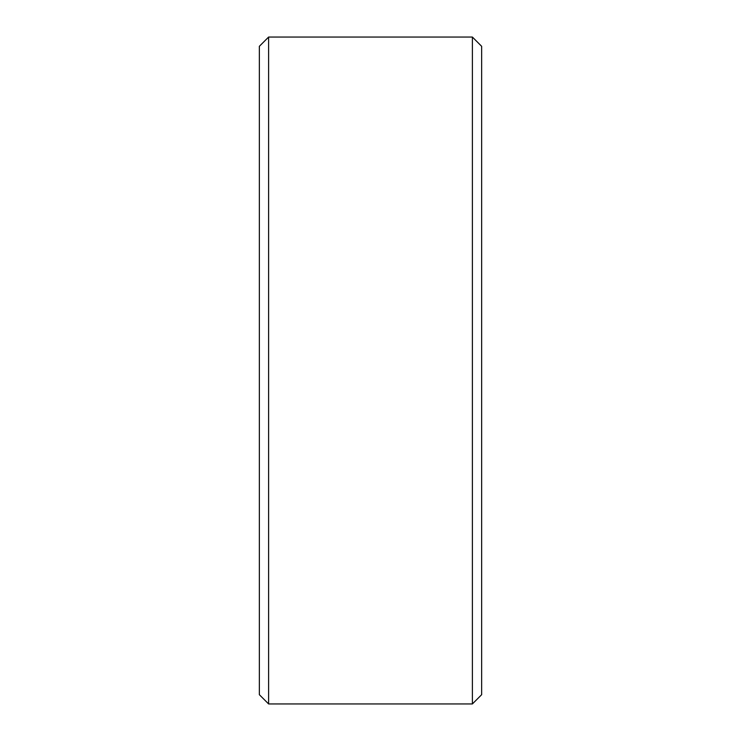 <?xml version="1.0" encoding="UTF-8"?>
<svg xmlns="http://www.w3.org/2000/svg" width="741" height="741" viewBox="0 0 741 741"><rect width="100%" height="100%" fill="white"/><g stroke="black" fill="none" stroke-linecap="round" stroke-linejoin="round"><path stroke-width="1.11" d="M481.65 46.312L481.65 694.688L472.387 703.95L472.387 37.05L481.65 46.312M268.613 703.95L259.35 694.688L259.35 46.312L268.613 37.05L268.613 703.95L472.387 703.95M268.613 37.05L472.387 37.05"/></g></svg>
